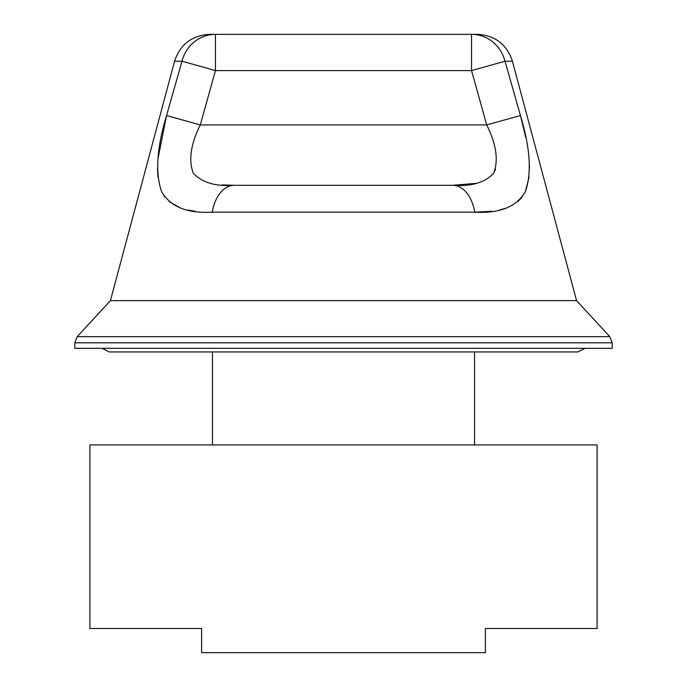 <?xml version="1.0" encoding="UTF-8"?>
<svg xmlns="http://www.w3.org/2000/svg" width="687" height="687" viewBox="0 0 687 687"><rect width="100%" height="100%" fill="white"/><g stroke="black" fill="none" stroke-linecap="round" stroke-linejoin="round"><path stroke-width="1.03" d="M343.5 348.326L612.194 348.326L612.194 342.813L74.806 342.813L74.806 348.326L343.5 348.326M525.83 137.701L520.454 115.545C530.192 147.774 531.85 173.081 525.435 191.467C516.761 206.71 499.87 213.605 474.743 212.154L212.257 212.154C187.044 213.605 170.127 206.675 161.514 191.347C155.159 172.995 156.842 147.731 166.546 115.545L182.003 61.203L174.584 61.203L110.427 300.631L576.573 300.631L609.798 336.673L612.194 342.813M585.023 348.326L577.776 351.95L109.224 351.95L101.977 348.326M212.472 444.936L212.472 351.95L173.227 351.95L343.5 351.95M485.391 652.65L201.609 652.65L201.609 628.502L89.903 628.502L89.903 444.936L597.097 444.936L597.097 628.502L485.391 628.502L485.391 652.65M609.798 336.673L77.202 336.673L110.427 300.631L576.573 300.631L512.416 61.203L504.997 61.203L520.454 115.545L486.705 124.922L471.54 70.581L504.997 61.203A36.231 34.642 90 0 0 471.54 34.35L477.422 34.35C495.129 35.423 506.8 44.372 512.416 61.203M157.993 158.671L166.546 115.545L200.295 124.922C190.711 144.176 188.375 160.269 193.287 173.201C201.969 182.587 215.606 186.615 234.198 185.301L452.802 185.301A36.231 22.714 -90 0 1 474.743 212.154L491.729 211.27M499.355 210.016L506.259 208.084M517.758 201.686L522.094 197.075M525.469 191.39L529.119 176.988M529.497 168.255L529.016 158.826M215.46 34.35A36.231 34.642 -90 0 0 182.003 61.203L215.46 70.581L215.46 34.35L209.578 34.35L471.54 34.35L471.54 70.581L215.46 70.581L200.295 124.922L486.705 124.922C496.306 144.201 498.633 160.294 493.695 173.218C484.97 182.605 471.334 186.632 452.802 185.301L476.726 183.292M157.503 168.255L157.873 176.877M161.531 191.39L164.897 197.075M169.242 201.686L180.69 208.067M187.645 210.016L195.151 211.261M495.602 169.062L493.713 173.201M233.692 185.301L221.97 184.906M212.257 212.154A36.231 22.714 -90 0 1 234.198 185.301M77.202 336.673L74.806 342.813M474.528 444.936L474.528 351.95M174.584 61.203C180.2 44.372 191.871 35.423 209.578 34.35"/></g></svg>
